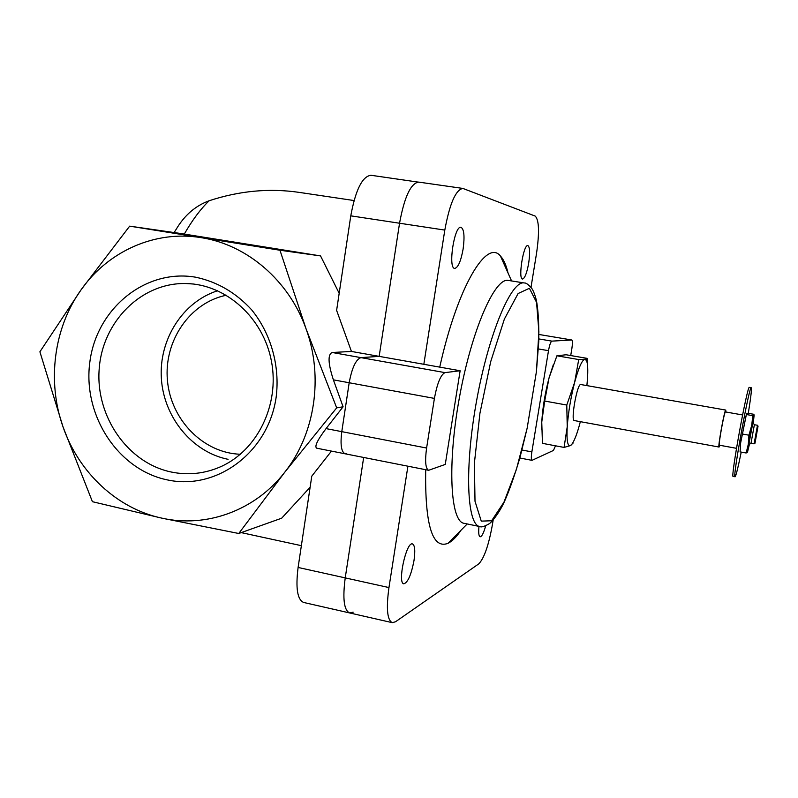 <?xml version="1.0" encoding="UTF-8"?>
<svg xmlns="http://www.w3.org/2000/svg" width="798" height="798" viewBox="0 0 798 798"><rect width="100%" height="100%" fill="white"/><g stroke="black" fill="none" stroke-linecap="round" stroke-linejoin="round"><path stroke-width="1.2" d="M184.288 234.073C192.298 220.118 200.597 209.006 209.166 200.737C195.46 205.804 184.498 215.28 176.268 229.166L174.104 232.547M209.166 200.737C239.56 190.762 269.674 187.999 299.519 192.438L354.023 200.537M320.547 255.909L279.958 250.243L129.665 226.143L180.119 233.415L320.547 255.909L339.18 293.305M310.123 487.229L281.684 518.191L238.762 533.493L284.876 472.067L336.686 407.868L306.063 328.856L279.958 250.243M343.09 406.781L333.384 379.848C328.058 363.469 327.659 354.352 332.197 352.497L351.449 351.449L379.16 356.367L360.945 357.624C355.888 359.419 351.968 367.788 349.185 382.751L341.783 431.638C340.167 444.646 341.285 452.027 345.145 453.803L316.746 448.197C314.242 446.7 317.345 440.177 326.063 428.606L343.09 406.781L336.686 407.868M298.103 567.458L345.225 577.892L363.669 457.463L345.225 577.892C342.512 598.67 343.978 610.35 349.624 612.944L303.639 602.46C297.365 599.747 295.519 588.076 298.103 567.458L311.779 476.167L331.459 451.099M351.449 351.449L336.616 310.382L350.781 215.839L399.549 223.231L379.16 356.367L360.945 357.624C355.888 359.419 351.968 367.788 349.185 382.751L341.783 431.638C340.167 444.646 341.285 452.027 345.145 453.803L346.332 453.743M129.665 226.143L81.256 289.564L39.9 351.788L63.052 426.96L92.418 501.693L161.834 518.141L238.762 533.493M81.256 289.564C108.319 251.111 155.281 230.033 201.116 237.644C246.951 244.587 289.046 280.577 306.063 328.856C323.719 376.865 315.02 434.022 284.876 472.067C255.19 510.62 206.313 528.186 161.834 518.141C117.196 508.665 78.812 472.685 63.052 426.96C46.853 381.384 53.745 327.729 81.256 289.564M195.58 277.195C217.156 281.734 235.839 292.607 251.629 309.804C270.991 333.624 280.088 365.983 276.158 397.165C268.347 452.586 216.388 490.78 167.201 479.867C117.875 469.753 82.463 415 89.865 361.933C96.548 308.746 145.236 268.497 195.58 277.195M217.714 290.721C182.692 301.784 158.812 339.599 161.366 378.432C163.73 417.274 192.109 452.067 228.078 459.329M240.398 454.252C203.271 453.124 170.762 419.778 167.43 380.377C163.72 341.015 189.894 302.542 226.423 295.23M171.47 472.067C188.258 475.458 204.577 473.703 220.428 466.83C257.215 450.71 279.799 404.935 271.48 361.394C263.43 317.804 225.934 284.158 186.004 283.529C141.276 282.422 102.334 321.794 99.171 369.185C95.511 416.526 127.879 463.159 171.47 472.067M419.399 182.283L370.98 175.271C362.302 176.358 355.569 189.884 350.781 215.839M418.641 182.094C410.741 183.321 404.367 197.026 399.549 223.231L379.16 356.367L423.838 364.297L444.805 230.083L399.549 223.231C404.367 197.026 410.741 183.321 418.641 182.094L462.87 188.428C455.688 189.774 449.673 203.66 444.805 230.083M407.918 466.192L388.955 587.567L345.225 577.892C342.512 598.67 343.978 610.35 349.624 612.944L353.175 612.146M453.164 539.697L453.912 537.363M742.808 434.092L748.923 435.199L751.676 425.543L752.823 415.668L754.13 415.12L753.861 414.302L747.866 413.254L746.519 413.783L740.644 442.88L740.085 451.887L740.644 442.88L746.459 413.883M586.879 385.604L587.428 379.499C588.106 369.823 587.787 363.489 586.46 360.487L584.814 359.25C581.961 360.157 578.56 367.888 574.62 382.442C570.75 397.713 568.286 412.496 567.228 426.79L564.076 447.419L570.39 445.603L573.014 443.189M587.677 367.09L587.198 358.372L584.814 359.25L578.72 359.549L574.62 382.442L566.78 405.045L567.228 426.79C566.5 440.237 567.558 446.511 570.39 445.603L571.178 445.035C574.021 441.992 577.084 434.202 580.355 421.663M725.891 412.007L725.781 410.082L580.804 384.536C577.303 382.91 570.45 420.865 574.291 420.556L719.058 447.05L719.836 445.284M725.781 410.082C724.654 408.845 717.562 447.818 719.058 447.05M742.569 414.95L725.442 411.928C724.424 410.83 718.05 445.883 719.397 445.204L736.494 448.326M748.295 413.324C750.858 397.284 751.856 388.746 751.267 387.728L749.372 387.399C747.487 384.227 730.26 478.82 733.153 476.466L735.307 476.566C736.394 474.251 738.369 466.092 741.222 452.097M751.267 387.728C749.462 384.566 732.235 479.189 735.048 476.825M566.78 405.045L544.685 401.055L549.034 377.943L556.904 355.798L566.111 354.761L587.198 358.372M578.72 359.549L556.904 355.798M564.076 447.419L542.45 443.349L541.752 422.092L544.685 401.055M434.411 398.401L426.601 448.037C424.825 461.224 425.504 468.645 428.636 470.291L445.264 464.426L460.137 370.751L445.015 372.626C440.765 374.611 437.234 383.2 434.411 398.401L333.384 379.848M530.989 287.42L536.525 253.415C539.548 232.368 539.099 219.919 535.169 216.078L462.87 188.428M460.137 370.751L423.838 364.297M528.695 263.071C530.141 252.816 529.872 246.991 527.877 245.575C523.488 244.008 517.892 279.24 522.54 279.031C524.825 278.352 526.88 273.036 528.695 263.071M463.119 249.006C464.785 236.378 464.087 229.146 461.015 227.29C454.361 225.176 447.748 268.497 454.71 268.407C458.092 267.669 460.895 261.205 463.119 249.006M388.955 587.567C386.102 608.495 387.21 620.196 392.277 622.659L395.509 621.772L478.78 563.867C484.127 558.321 488.655 545.343 492.366 524.934L493.164 520.007M478.99 526.381C478.371 532.735 478.74 536.206 480.107 536.805C481.832 536.645 483.688 532.974 485.703 525.792M414.002 560.525C415.379 550.72 414.87 545.184 412.476 543.927C406.302 541.433 397.165 583.448 403.838 583.817C407.858 582.56 411.249 574.799 414.002 560.525M508.047 273.046C506.181 265.106 503.638 259.44 500.446 256.028C486.73 238.592 457.623 286.442 439.738 367.12M425.683 469.703C424.895 524.875 432.326 549.423 447.987 543.328C452.197 541.273 456.566 536.864 461.114 530.101M527.159 428.157L519.947 457.623C514.481 475.857 509.503 490.052 505.024 500.206C499.428 513.284 490.7 523.318 488.965 523.887C484.266 526.57 481.244 527.458 479.907 526.57C466.86 525.204 464.286 467.798 476.705 400.137C488.994 332.437 511.688 279.649 524.376 282.981C525.792 282.692 528.106 284.317 531.308 287.829C532.934 289.674 534.62 293.794 536.356 300.208C538.191 309.494 538.999 323.17 538.79 341.235L536.416 371.629L538.899 331.918L536.565 302.372L529.403 288.278L518.111 293.534L504.366 319.11L490.7 361.664L479.937 413.224L474.391 463.129L475.01 501.274L481.274 521.124L491.618 520.765L503.977 502.122L516.386 469.483L527.159 428.157L536.416 371.629M524.376 282.981L508.406 280.437C495.059 277.016 471.758 329.524 459.518 396.995C447.129 464.436 450.371 521.792 464.067 523.308L479.907 526.57M570.72 355.549L571.877 348.546C572.635 343.469 572.625 340.626 571.847 339.998L551.867 341.125C550.68 341.753 549.563 344.936 548.505 350.671L531.857 451.897C531.109 456.945 531.159 459.768 532.007 460.346L553.463 450.431L555.498 445.803M553.343 364.636L549.034 377.943C545.054 393.115 542.63 407.838 541.752 422.092L541.613 429.384M746.738 414.591L752.823 415.668M753.262 423.179L754.13 415.12L751.676 425.543L747.497 452.167L746.14 452.995L748.315 444.277L748.923 435.199M740.085 451.887L746.14 452.995M754.988 443.219L758.05 426.152L754.988 443.219M757.472 425.344L754.12 443.778M757.452 425.254L754.379 424.736L750.998 443.269L754.06 443.848L754.948 443.219M750.998 443.269L748.853 444.715M752.873 422.631L748.753 444.785M747.497 452.167L749.412 444.336M326.063 428.606L426.601 448.037M332.197 352.497L445.015 372.626M551.867 341.125L538.859 338.931M571.787 339.998L538.959 334.472L571.847 339.998M531.857 451.897L522.002 450.022M548.505 350.671L538.421 348.945M301.365 545.672L241.215 532.615M193.206 284.008L186.004 283.529M586.46 360.487L586.36 358.901M428.636 470.291L345.145 453.803M392.277 622.659L349.624 612.944M459.439 532.495L458.86 532.376M511.578 280.946L500.446 256.028M467.219 523.957L447.987 543.328M532.007 460.346L519.847 458.012M758.05 426.152L757.422 425.274M754.379 424.736L752.803 422.541M747.367 451.578L746.788 452.725"/></g></svg>
